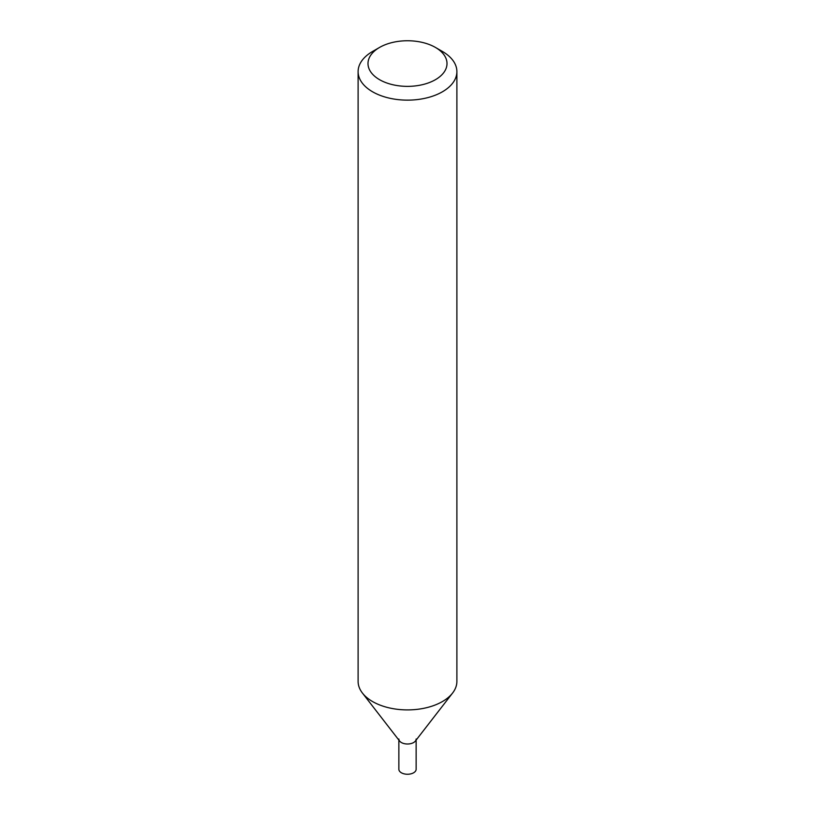 <?xml version="1.0" encoding="UTF-8"?>
<svg xmlns="http://www.w3.org/2000/svg" width="815" height="815" viewBox="0 0 815 815"><rect width="100%" height="100%" fill="white"/><g stroke="black" fill="none" stroke-linecap="round" stroke-linejoin="round"><path stroke-width="1.22" d="M435.434 47.433L442.423 51.467A49.389 28.515 180 0 1 456.889 71.628A49.389 28.515 180 0 1 442.423 91.789A49.389 28.515 180 0 1 388.602 97.973A49.389 28.515 180 0 1 358.111 71.628A49.389 28.515 180 0 1 372.577 51.467L379.566 47.433A39.507 22.81 180 0 1 435.434 47.433A39.507 22.81 180 0 1 435.434 79.687A39.507 22.81 180 0 1 379.566 79.687A39.507 22.81 180 0 1 379.566 47.433M358.111 71.628L358.111 681.391A49.389 28.515 -0 0 0 362.41 693.035A49.389 28.515 -0 0 0 442.423 701.552A49.389 28.515 -0 0 0 452.59 693.035A49.389 28.515 -0 0 0 456.889 681.391L456.889 71.628M362.41 693.035L399.615 741.049A8.639 4.992 -0 0 0 407.5 744.003A8.639 4.992 -0 0 0 415.385 741.049L452.59 693.035M398.861 739.011A8.639 4.992 -0 0 0 407.5 744.003A8.639 4.992 -0 0 0 416.139 739.011M398.861 740.081L398.861 769.258A8.639 4.992 -0 0 0 407.5 774.25A8.639 4.992 -0 0 0 416.139 769.258L416.139 740.081"/></g></svg>
